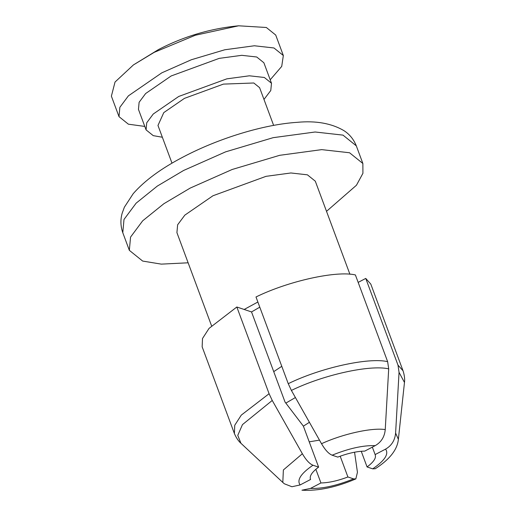 <?xml version="1.0" encoding="UTF-8"?>
<svg xmlns="http://www.w3.org/2000/svg" width="516" height="516" viewBox="0 0 516 516"><rect width="100%" height="100%" fill="white"/><g stroke="black" fill="none" stroke-linecap="round" stroke-linejoin="round"><path stroke-width="0.77" d="M309.406 422.301L303.389 426.158L318.617 467.115C311.896 472.134 309.213 476.249 310.574 479.474L300.131 484.943L291.921 486.743L284.335 483.776M309.219 441.838L319.488 440.129L309.219 441.838M281.788 366.315L273.732 371.636M263.979 99.446L270.777 90.506L271.493 83.244L264.34 77.477L249.383 75.8L226.827 78.851L178.749 96.453L153.252 114.017L146.731 122.769L146.08 129.884L153.239 135.644L162.353 137.243M273.628 125.382L259.6 87.662L253.801 82.992L223.409 84.108L184.451 98.369L163.785 112.604L157.973 125.459L172.002 163.179M270.21 79.787L281.723 66.39L283.336 55.522L273.957 47.969L254.362 45.769L224.808 49.768L191.371 59.74L161.811 72.833L128.4 95.847L119.854 107.322L119.002 116.642L128.381 124.188L144.796 126.426M271.493 83.244L263.876 62.758L256.723 56.999L241.765 55.322L219.21 58.366L171.138 75.975L145.635 93.538L139.114 102.291L138.462 109.398L146.08 129.884M283.336 55.522L275.718 35.043L266.346 27.49L238.624 25.8L195.312 35.249L154.194 52.355L133.431 64.919L115.029 82.044L111.385 96.157L119.002 116.642M295.404 397.533L285.838 403.112M347.913 476.978L353.563 478.88L355.84 478.913C336.064 487.349 318.095 491.109 301.944 490.2L310.484 488.426L320.933 482.957C328.724 482.815 337.716 480.822 347.913 476.978L340.186 456.196M355.84 478.913L357.446 472.275L354.557 452.21M315.85 469.296L320.933 482.957M236.838 307.001L269.088 393.714L241.295 415.103L234.748 425.248L234.399 433.543L202.149 346.829L202.498 338.535L209.045 328.389L236.838 307.001L251.531 311.941L285.045 402.067L303.389 426.158M365.747 278.421L370.804 284.103L403.054 370.817C405.453 378.331 404.402 382.562 404.473 382.459L398.371 439.348C397.385 449.63 389.703 459.427 375.313 468.722L372.72 468.851L367.07 466.948C373.797 461.93 376.48 457.815 375.113 454.596L385.562 449.126C391.592 445.695 394.94 440.342 395.604 433.059L399.049 372.339L397.997 365.135L365.747 278.421L358.162 282.387M375.28 454.97L372.339 447.14M337.774 457.092L332.123 455.189C328.731 453.841 325.196 450.017 321.513 443.708L291.392 390.425L288.244 383.685L255.994 296.971C288.341 281.091 336.29 270.461 355.389 274.931L387.639 361.652L388.696 368.856L385.246 429.576C384.588 436.846 381.24 442.199 375.203 445.637L364.754 451.107C356.969 451.248 347.978 453.242 337.774 457.092M269.088 393.714L272.242 400.455L302.363 453.738C306.04 460.046 309.574 463.871 312.973 465.219L318.617 467.115M310.413 479.093L310.29 478.7M385.246 429.576C371.797 427.48 342.688 433.937 321.513 443.708M302.363 453.738L283.374 469.973L282.807 482.441M398.371 439.348L395.604 433.059M326.512 211.334L356.446 185.244L362.922 173.324L362.871 163.488L349.545 152.755L321.694 149.634L279.704 155.31L232.181 169.48L190.178 188.095L163.875 203.717L142.693 220.796L130.554 237.096L129.342 250.337L142.668 261.07L161.295 264.127L188.127 262.799M211.534 325.744L176.917 232.645L177.633 224.795L184.825 215.14L212.966 195.757L266.017 176.337L290.901 172.97L307.407 174.821L315.302 181.18L349.925 274.28M251.531 311.941L259.787 307.168M244.165 309.465L257.871 302.015M361.239 451.268L367.07 466.948M238.624 25.8C210.425 28.528 183.683 36.468 158.399 49.62L154.194 52.355M310.484 488.426C322.519 488.813 336.877 485.633 353.563 478.88M372.72 468.851C384.794 460.543 389.077 453.97 385.562 449.126M375.203 445.637C363.167 445.25 348.81 448.436 332.123 455.189M312.973 465.219C300.892 473.52 296.616 480.099 300.131 484.943M403.048 370.798L397.997 365.135M387.639 361.652C368.54 357.175 320.591 367.811 288.244 383.685M404.473 382.459L399.049 372.339M388.696 368.856C369.92 364.528 323.087 374.913 291.392 390.425M272.242 400.455L242.462 424.616L237.773 435.381L240.933 443.276L282.813 482.447M183.619 170.461L157.316 186.083L136.134 203.162L123.995 219.461L122.789 232.703C120.512 226.066 120.318 219.532 122.208 213.108L124.388 207.174L133.238 193.629C144.686 180.561 161.392 168.319 183.348 156.896C218.623 138.32 263.715 124.472 297.145 122.337C315.927 120.557 331.543 123.337 343.998 130.683C349.603 134.302 353.705 139.365 356.311 145.854L342.985 135.121L315.141 131.999L273.145 137.675L225.621 151.846L183.619 170.461M133.431 64.919L158.399 49.62M234.393 433.537C237.495 440.806 241.049 443.308 240.933 443.276M282.716 482.35L284.329 483.776M356.311 145.854L362.871 163.488M129.342 250.337L122.789 232.703"/></g></svg>
